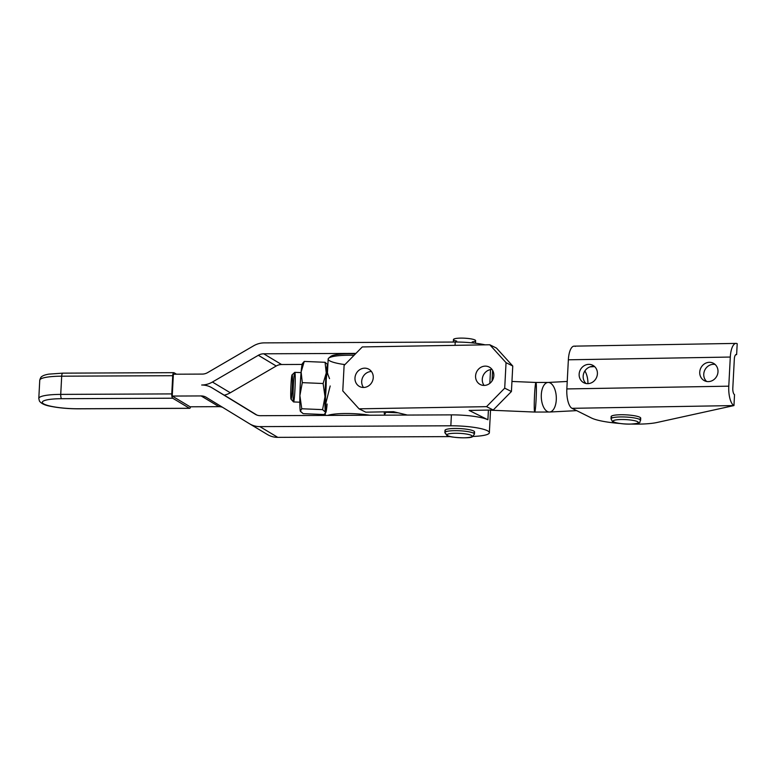 <?xml version="1.0" encoding="UTF-8"?>
<svg xmlns="http://www.w3.org/2000/svg" width="776" height="776" viewBox="0 0 776 776"><rect width="100%" height="100%" fill="white"/><g stroke="black" fill="none" stroke-linecap="round" stroke-linejoin="round"><path stroke-width="1.16" d="M344.922 364.604A29.624 5.141 3 0 1 328.209 359.375A29.624 5.141 3 0 1 328.675 358.182A29.624 5.141 3 0 1 354.05 355.311A29.624 5.141 -177 0 0 328.17 359.065L327.433 373.188L329.528 378.639M327.841 373.799L327.433 373.188M327.666 415.412A29.624 5.141 3 0 1 369.88 415.228A29.624 5.141 -177 0 0 327.666 415.412M475.504 343.225L475.639 340.712A11.106 1.93 -177 0 0 464.649 338.2A11.106 1.93 -177 0 0 453.456 339.548L453.32 342.051M447.83 435.724A12.591 2.183 3 0 1 461.448 433.464A12.591 2.183 3 0 1 469.354 437.392A12.591 2.183 3 0 1 447.83 435.724A12.591 2.183 -177 0 0 469.354 437.392A12.591 2.183 -177 0 0 461.448 433.464A12.591 2.183 -177 0 0 447.83 435.724M444.871 432.571L444.988 430.379A14.812 2.571 -177 0 1 459.906 428.594A14.812 2.571 -177 0 1 474.563 431.931L474.446 434.114A14.812 2.571 -177 0 0 459.79 430.777A14.812 2.571 -177 0 0 444.871 432.571A14.812 2.571 3 0 1 459.79 430.777A14.812 2.571 3 0 1 474.446 434.114L472.545 436.645C470.537 438.915 448.169 437.46 446.957 435.53L444.871 432.571A14.812 2.571 3 0 0 445.88 433.58M456.705 341.091A11.106 1.93 3 0 1 454.212 340.305A11.106 1.93 3 0 1 459.198 338.161A11.106 1.93 3 0 1 473.476 339.432A11.106 1.93 3 0 1 472.235 341.906M172.699 398.214A3.705 1.135 -90.2 0 1 171.768 393.907L60.732 394.392A3.705 1.135 89.8 0 0 61.663 398.699L172.699 398.214L61.663 398.699A3.705 1.135 -90.2 0 1 60.732 394.392A31.467 5.461 -177 0 0 38.8 398.437A31.467 5.461 3 0 1 60.732 394.392L171.768 393.907L172.728 375.7A3.705 1.135 -90.2 0 1 173.824 372.664A3.705 1.135 -90.2 0 1 174.028 372.732L176.482 374.197L174.028 372.732A3.705 1.135 89.8 0 0 172.728 375.7L61.692 376.185L172.728 375.7L171.768 393.907A3.705 1.135 89.8 0 0 172.699 398.214L189.451 408.273L78.415 408.758A27.771 4.821 3 0 1 43.602 403.84A27.771 4.821 3 0 1 61.663 398.699A27.771 4.821 -177 0 0 43.602 403.84A27.771 4.821 -177 0 0 78.415 408.758A3.705 1.135 89.8 0 0 78.618 408.816A3.705 1.135 -90.2 0 1 78.415 408.758L189.451 408.273L172.699 398.214M190.566 406.789A3.705 1.135 -90.2 0 1 189.654 408.331A3.705 1.135 -90.2 0 1 189.451 408.273A3.705 1.135 89.8 0 0 190.566 406.789M189.654 408.331L78.618 408.816A3.705 1.135 89.8 0 0 78.832 408.758M63.002 373.207A3.705 1.135 89.8 0 0 62.788 373.149A3.705 1.135 89.8 0 0 61.692 376.185A3.705 1.135 -90.2 0 1 62.788 373.149A3.705 1.135 -90.2 0 1 63.002 373.207M78.618 408.816C68.356 408.806 59.102 407.982 50.857 406.343C44.911 405.324 41.099 403.539 39.411 400.998L38.8 398.437L39.751 380.23A31.467 5.461 3 0 1 61.692 376.185L60.732 394.392L61.692 376.185A31.467 5.461 -177 0 0 39.751 380.23C40.391 377.941 41.167 376.651 42.088 376.36C43.223 375.468 45.464 374.721 48.83 374.129L62.788 373.149L173.824 372.664M190.101 406.789L172.233 396.061L173.378 374.216L202.264 374.09A11.106 10.398 -59 0 0 207.629 372.606L253.558 345.844A22.213 20.797 121 0 1 264.286 342.876L455.231 342.041L455.056 345.349L455.231 342.041A29.624 5.141 3 0 1 485.126 344.845A29.624 5.141 -177 0 0 455.231 342.041L264.286 342.876A22.213 20.797 -59 0 0 253.558 345.844L207.629 372.606A11.106 10.398 121 0 1 202.264 374.09L173.378 374.216L172.233 396.061L190.101 406.789L218.997 406.663L190.101 406.789M302.116 364.439L281.581 364.526A11.106 10.398 -59 0 0 276.217 366.01L230.297 392.763A22.213 20.797 121 0 1 224.254 395.178A22.213 20.797 -59 0 0 230.297 392.763L212.42 382.035A22.213 20.797 121 0 1 201.692 385.012A22.213 20.797 -59 0 0 212.42 382.035L230.297 392.763L276.217 366.01A11.106 10.398 121 0 1 281.581 364.526L263.714 353.798A11.106 10.398 -59 0 0 258.35 355.282L276.217 366.01L258.35 355.282L212.42 382.035L258.35 355.282A11.106 10.398 121 0 1 263.714 353.798L281.581 364.526L302.116 364.439M229.725 398.466A22.213 20.797 121 0 1 229.987 398.621L256.866 415.053L229.987 398.621A22.213 20.797 -59 0 0 229.851 398.544A22.213 20.797 -59 0 0 229.725 398.466M450.264 436.607L277.769 437.354A22.213 20.797 121 0 1 267.342 434.473A22.213 20.797 -59 0 0 267.478 434.55A22.213 20.797 -59 0 0 277.769 437.354L450.264 436.607M222.596 407.313A11.106 10.398 -59 0 0 218.997 406.663L201.12 395.935L172.233 396.061L201.12 395.935A11.106 10.398 121 0 1 206.329 397.38L249.474 423.745A22.213 20.797 -59 0 0 259.892 426.625L277.769 437.354L259.892 426.625L450.837 425.791A29.624 5.141 3 0 1 489.355 432.707A29.624 5.141 3 0 1 472.933 436.442A29.624 5.141 -177 0 0 487.202 430.622A29.624 5.141 -177 0 0 450.837 425.791L259.892 426.625A22.213 20.797 121 0 1 249.61 423.822A22.213 20.797 121 0 1 249.474 423.745L206.329 397.38A11.106 10.398 -59 0 0 206.27 397.331A11.106 10.398 -59 0 0 201.12 395.935L218.997 406.663A11.106 10.398 121 0 1 222.596 407.313M300.419 411.367A24.066 1.426 92.4 0 0 300.428 411.387L303.173 413.656L323.999 414.529L325.328 413.191L323.999 414.529L303.173 413.656L300.331 411.115L301.767 408.758L299.885 395.615A24.066 1.426 -87.6 0 1 301.127 371.946A24.066 1.426 92.4 0 0 299.885 395.615A24.066 1.426 92.4 0 0 300.331 411.115A24.066 1.426 92.4 0 0 300.419 411.367A24.066 1.426 -87.6 0 1 300.331 411.115A24.066 1.426 -87.6 0 1 299.885 395.615L302.3 382.646L323.126 383.519L326.24 372.994A24.066 1.426 -87.6 0 1 327.831 364.594A24.066 1.426 -87.6 0 1 327.87 364.691A24.066 1.426 92.4 0 0 326.24 372.994A24.066 1.426 92.4 0 0 324.998 396.662A24.066 1.426 92.4 0 0 325.396 411.998A24.066 1.426 -87.6 0 1 324.998 396.662L322.593 409.631L325.435 412.172A24.066 1.426 92.4 0 0 327.123 404.015M325.794 404.383A16.335 0.96 -87.6 0 1 325.852 385.623A16.335 0.96 -87.6 0 1 327.472 372.305A16.335 0.96 92.4 0 0 327.307 372.208A16.335 0.96 92.4 0 0 325.774 387.079A16.335 0.96 92.4 0 0 325.794 404.383M326.23 379.736A14.812 0.873 -87.6 0 1 325.503 397.205M301.127 371.946A24.066 1.426 -87.6 0 1 302.805 363.779L304.25 361.422L302.427 363.527A24.066 1.426 92.4 0 0 301.127 371.946L304.25 361.422L325.066 362.295L327.918 364.836L325.066 362.295L304.25 361.422L301.127 371.946L302.3 382.646L301.127 371.946M326.24 372.994L325.066 362.295L326.24 372.994L323.126 383.519L324.998 396.662A24.066 1.426 -87.6 0 1 326.24 372.994M325.231 413.356L325.823 412.425A24.066 1.426 -87.6 0 1 325.435 412.172L322.593 409.631L324.998 396.662L323.126 383.519L302.3 382.646L299.885 395.615L301.767 408.758L322.593 409.631L301.767 408.758L300.331 411.115M301.069 372.606L294.802 372.344A14.812 0.873 92.4 0 0 293.425 384.527A14.812 0.873 92.4 0 0 293.561 401.939L299.827 402.201M384.624 414.917A24.066 1.426 -87.6 0 1 384.527 414.656A24.066 1.426 -87.6 0 1 384.188 411.852A24.066 1.426 92.4 0 0 384.527 414.656L384.77 415.16L384.527 414.656A24.066 1.426 92.4 0 0 384.615 414.898A24.066 1.426 92.4 0 0 384.624 414.917L384.644 414.956M398.069 412.803L385.963 412.289L384.527 414.656L385.963 412.289L398.069 412.803M567.227 381.462L548.031 382.452A14.812 7.498 87.1 0 0 541.308 394.635A14.812 7.498 -92.9 0 1 548.031 382.452L535.944 382.461A14.812 0.873 92.4 0 0 534.567 394.644A14.812 0.873 -87.6 0 1 535.944 382.461A14.812 0.873 -87.6 0 1 536.197 397.293A14.812 0.873 -87.6 0 1 534.703 412.056A14.812 0.873 -87.6 0 1 534.567 394.644A14.812 0.873 92.4 0 0 534.703 412.056L490.529 410.203M325.852 403.219L330.188 385.973M355.476 353.866A27.771 4.821 -177 0 0 330.595 356.514A27.771 4.821 -177 0 0 330.11 357.367A27.771 4.821 3 0 1 355.476 353.866M584.871 370.957A14.812 7.498 -92.9 0 1 587.936 383.654M293.425 384.527A14.812 0.873 -87.6 0 1 294.754 372.364A14.812 0.873 -87.6 0 1 295.055 387.175A14.812 0.873 -87.6 0 1 293.512 401.91A14.812 0.873 -87.6 0 1 293.425 384.527M294.754 372.364L292.067 374.847A12.222 0.718 92.4 0 0 290.981 384.877A12.222 0.718 92.4 0 0 291.039 399.213L293.512 401.91M290.981 384.877A12.222 0.718 -87.6 0 1 292.455 377.699A12.222 0.718 -87.6 0 1 291.359 398.515A12.222 0.718 -87.6 0 1 290.981 384.877M541.308 394.635A14.812 7.498 87.1 0 0 549.553 412.027A14.812 7.498 -92.9 0 1 541.308 394.635M548.031 382.452A14.812 7.498 -92.9 0 1 556.285 396.856A14.812 7.498 -92.9 0 1 549.553 412.027L534.703 412.056M407.4 415.063L393.519 411.697L407.4 415.063L260.464 415.703A11.106 10.398 121 0 1 255.255 414.258L212.12 387.893A22.213 20.797 -59 0 0 201.692 385.012A22.213 20.797 121 0 1 211.984 387.816A22.213 20.797 121 0 1 212.12 387.893L255.255 414.258A11.106 10.398 -59 0 0 255.323 414.297A11.106 10.398 -59 0 0 260.464 415.703L451.409 414.869L450.837 425.791L451.409 414.869L407.4 415.063M490.539 369.599L489.821 383.373L490.539 369.599M488.414 410.087L487.91 419.767A29.624 5.141 -177 0 0 451.409 414.869A29.624 5.141 3 0 1 487.91 419.767L469.121 410.417L493.245 410L486.533 406.663L504.71 388.165L506.049 362.673L489.782 344.757L496.485 348.104L489.782 344.757L362.295 346.93L489.782 344.757L506.049 362.673L512.761 366.02L496.485 348.104L512.761 366.02L506.049 362.673L504.71 388.165L511.423 391.502L512.761 366.02L511.423 391.502L504.71 388.165L486.533 406.663L359.045 408.826L486.533 406.663L493.245 410L511.423 391.502L493.245 410L469.121 410.417L487.91 419.767L488.414 410.087M355.932 353.4L263.714 353.798L355.932 353.4M445.996 431.388A14.812 2.571 3 0 1 460.343 428.614A14.812 2.571 3 0 1 473.098 432.95M475.581 375.923A9.816 8.973 -63.5 0 0 480.334 384.556A9.816 8.973 -63.5 0 0 492.741 379.765A9.816 8.973 -63.5 0 0 489.084 366.99A9.816 8.973 -63.5 0 0 475.581 375.923A9.816 8.973 116.5 0 1 489.714 367.339A9.816 8.973 116.5 0 1 488.841 384.052A9.816 8.973 116.5 0 1 475.581 375.923M482.284 379.27A9.816 8.973 116.5 0 1 492.042 369.463A9.816 8.973 -63.5 0 0 482.284 379.27A9.816 8.973 -63.5 0 0 484.088 385.42A9.816 8.973 116.5 0 1 482.284 379.27M354.981 377.97A9.816 8.973 -63.5 0 0 359.744 386.603A9.816 8.973 -63.5 0 0 372.15 381.821A9.816 8.973 -63.5 0 0 368.493 369.036A9.816 8.973 -63.5 0 0 354.981 377.97A9.816 8.973 116.5 0 1 369.124 369.386A9.816 8.973 116.5 0 1 368.241 386.099A9.816 8.973 116.5 0 1 354.981 377.97M361.694 381.317A9.816 8.973 116.5 0 1 371.442 371.51A9.816 8.973 -63.5 0 0 361.694 381.317A9.816 8.973 -63.5 0 0 363.498 387.466A9.816 8.973 116.5 0 1 361.694 381.317M344.108 365.428L362.295 346.93L344.108 365.428L342.779 390.91L359.045 408.826L342.779 390.91L344.108 365.428M365.758 412.172L359.045 408.826L365.758 412.172L393.519 411.697L365.758 412.172M630.257 424.065A12.591 2.183 3 0 1 613.273 420.825A12.591 2.183 3 0 1 633.565 420.485A12.591 2.183 3 0 1 630.257 424.065A12.591 2.183 -177 0 0 633.565 420.485A12.591 2.183 -177 0 0 613.273 420.825A12.591 2.183 -177 0 0 630.257 424.065M640.607 420.379A14.812 2.571 -177 0 0 625.951 417.042A14.812 2.571 -177 0 0 611.022 418.836A14.812 2.571 3 0 1 625.951 417.042A14.812 2.571 3 0 1 640.607 420.379C638.493 422.134 643.837 423.085 630.413 424.103C621.46 424.385 611.857 422.086 612.342 421.339L611.022 418.836L611.139 416.644A14.812 2.571 -177 0 1 626.067 414.85A14.812 2.571 -177 0 1 640.714 418.196L640.607 420.379M735.58 354.816L736.628 354.593L735.58 354.816M592.815 366.369L593.436 366.679L592.815 366.369M703.764 374.119A9.816 8.973 116.5 0 1 715.113 364.458A9.816 8.973 -63.5 0 0 703.764 374.119A9.816 8.973 -63.5 0 0 706.645 381.472A9.816 8.973 116.5 0 1 703.764 374.119M699.739 372.121A9.816 8.973 -63.5 0 0 704.492 380.744A9.816 8.973 -63.5 0 0 717.994 371.811A9.816 8.973 -63.5 0 0 713.241 363.178A9.816 8.973 -63.5 0 0 699.739 372.121M583.164 376.176A9.816 8.973 116.5 0 1 594.523 366.514A9.816 8.973 -63.5 0 0 583.164 376.176A9.816 8.973 -63.5 0 0 586.055 383.519A9.816 8.973 116.5 0 1 583.164 376.176M579.138 374.168A9.816 8.973 -63.5 0 0 583.901 382.791A9.816 8.973 -63.5 0 0 597.404 373.857A9.816 8.973 -63.5 0 0 592.651 365.224A9.816 8.973 -63.5 0 0 579.138 374.168M734.533 394.644L733.96 405.567L657.029 422.483A37.025 6.431 3 0 1 631.528 424.074A37.025 6.431 -177 0 0 657.029 422.483L733.96 405.567L734.533 394.644A5.558 2.027 -91 0 1 732.806 388.184L734.329 359.055A5.558 2.027 -91 0 1 736.628 354.593L737.2 343.671L736.628 354.593A5.558 2.027 89 0 0 736.249 354.496A5.558 2.027 89 0 0 734.329 359.055L732.806 388.184A5.558 2.027 89 0 0 734.533 394.644M619.675 423.454A37.025 6.431 3 0 1 591.477 418.012L572.019 408.321L733.96 405.567A16.665 6.092 -91 0 1 728.78 386.176A16.665 6.092 89 0 0 733.96 405.567L572.019 408.321A16.665 6.092 -91 0 1 566.839 388.931A16.665 6.092 89 0 0 572.019 408.321L591.477 418.012A37.025 6.431 -177 0 0 619.675 423.454M737.2 343.671A16.665 6.092 89 0 0 730.303 357.047L728.78 386.176L566.839 388.931L728.78 386.176L730.303 357.047L568.362 359.802L566.839 388.931L568.362 359.802L730.303 357.047A16.665 6.092 -91 0 1 736.055 343.399A16.665 6.092 -91 0 1 737.2 343.671M717.994 371.811A9.816 8.973 116.5 0 1 703.861 380.395A9.816 8.973 116.5 0 1 704.744 363.682A9.816 8.973 116.5 0 1 717.994 371.811M597.404 373.857A9.816 8.973 116.5 0 1 583.271 382.442A9.816 8.973 116.5 0 1 584.144 365.729A9.816 8.973 116.5 0 1 597.404 373.857M736.055 343.399L574.114 346.144A16.665 6.092 89 0 0 568.362 359.802A16.665 6.092 -91 0 1 575.258 346.416M612.487 417.818A14.812 2.571 3 0 1 626.067 414.85A14.812 2.571 3 0 1 639.259 419.215M325.852 403.2L325.212 415.422M535.944 382.461L511.947 381.452M330.595 356.514L328.675 358.182M326.89 373.692L327.802 373.731M594.629 366.611L590.061 366.854M576.665 410.64L549.553 412.027M492.624 370.346L492.071 380.938M490.539 410.048L489.355 432.707M249.61 423.822L267.478 434.55M229.851 398.544L211.984 387.816"/></g></svg>
